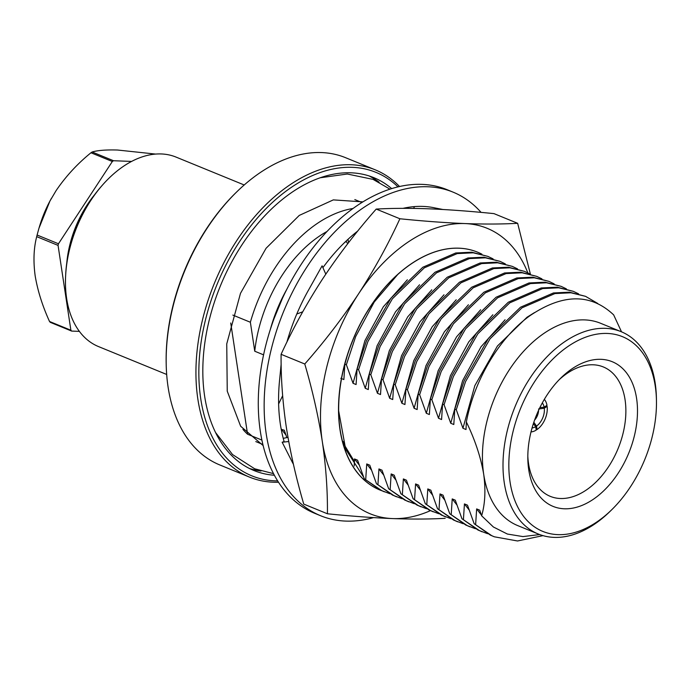 <?xml version="1.0" encoding="UTF-8"?>
<svg xmlns="http://www.w3.org/2000/svg" width="691" height="691" viewBox="0 0 691 691"><rect width="100%" height="100%" fill="white"/><g stroke="black" fill="none" stroke-linecap="round" stroke-linejoin="round"><path stroke-width="1.04" d="M528.727 469.69A78.161 49.882 -67.7 0 1 527.829 458.85A78.161 49.882 -67.7 0 1 560.937 377.934A78.161 49.882 -67.7 0 1 634.493 388.99A78.161 49.882 -67.7 0 1 596.609 496.915A78.161 49.882 -67.7 0 1 528.727 469.69M655.249 386.079A105.205 67.139 -67.7 0 1 656.45 400.668A105.205 67.139 -67.7 0 1 611.889 509.587A105.205 67.139 -67.7 0 1 512.877 494.704A105.205 67.139 -67.7 0 1 563.873 349.43A105.205 67.139 -67.7 0 1 655.249 386.079M527.82 456.259A69.929 44.63 112.3 0 0 528.537 463.54A69.929 44.63 112.3 0 0 550.312 496.371A69.929 44.63 112.3 0 0 618.1 448.554A69.929 44.63 112.3 0 0 603.278 366.93A69.929 44.63 112.3 0 0 559.114 379.774M533.841 422.27L536.544 426.079A14.399 9.19 -67.7 0 0 544.292 408.226L538.531 409.02M534.618 420.042A10.287 6.564 112.3 0 0 538.574 410.368M539.887 407.604L544.137 407.18L546.978 405.306A18.51 11.816 112.3 0 0 544.344 399.355M542.314 402.922A14.399 9.19 -67.7 0 1 544.137 407.18M531.008 431.935A18.51 11.816 112.3 0 0 536.216 430.104L535.698 426.641L533.383 423.635M535.698 426.641A14.399 9.19 -67.7 0 1 532.061 427.979M536.069 429.094L537.071 429.534L536.544 426.079M537.071 429.534A18.51 11.816 112.3 0 0 547.134 406.343L546.028 405.937M544.292 408.226L547.134 406.343M611.889 509.587L610.101 511.34A109.316 69.765 -67.7 0 1 538.332 534.031L517.732 525.601A109.316 69.765 -67.7 0 1 483.7 474.276C485.808 489.945 485.125 503.782 481.636 515.797L493.4 527L507.375 534.039L522.957 536.587L539.697 534.566M621.529 331.844L613.651 314.88C590.77 293.312 562.966 293.52 530.23 315.502C500.12 336.802 474.492 379.126 466.356 421.968C475.019 439.813 480.798 457.243 483.7 474.276A109.316 69.765 -67.7 0 1 516.358 359.933A109.316 69.765 -67.7 0 1 600.522 323.25L621.123 331.671A109.316 69.765 -67.7 0 1 655.154 382.995A109.316 69.765 -67.7 0 1 656.407 398.163L656.45 400.668M389.871 493.737L380.361 490.1L364.252 478.759L357.575 460.197L354.518 458.945L354.198 465.993M384.386 491.828L381.838 490.705L364.252 478.759M402.084 498.738L392.574 495.102L376.465 483.752L369.789 465.19L366.731 463.946L365.729 479.364M396.599 496.82L394.051 495.706L376.465 483.752M414.298 503.73L404.788 500.094L388.67 488.753L382.002 470.191L378.944 468.939L377.942 484.365M408.813 501.821L406.265 500.699L388.67 488.753M426.511 508.731L417.001 505.095L400.884 493.745L394.215 475.183L391.158 473.94L390.156 489.358M421.026 506.814L418.478 505.7L400.884 493.745M438.725 513.724L429.215 510.088L413.097 498.747L406.42 480.185L403.371 478.932L402.369 494.359M433.24 511.815L430.692 510.692L413.097 498.747M450.938 518.716L441.428 515.089L425.31 503.739L418.634 485.177L415.585 483.933L414.583 499.351M445.453 516.808L442.905 515.693L425.31 503.739M463.143 523.718L453.633 520.081L437.524 508.74L430.847 490.178L427.798 488.926L426.796 504.352M457.667 521.809L455.119 520.686L437.524 508.74M475.356 528.71L465.846 525.082L449.737 513.733L443.061 495.171L440.012 493.927L439.01 509.345M469.88 526.801L467.332 525.687L449.737 513.733M487.57 533.711L478.06 530.075L461.951 518.734L455.274 500.172L452.225 498.919L451.223 514.346M482.093 531.802L479.545 530.679L461.951 518.734M542.996 535.646L517.499 540.975L494.307 536.795L490.273 535.067L474.164 523.726L467.487 505.164L464.438 503.92L463.436 519.338M494.307 536.795L491.759 535.68L474.164 523.726M340.827 378.297L343.876 379.549L344.878 364.122L346.364 364.736L353.041 383.298L356.09 384.541L357.092 369.124L358.577 369.728L365.245 388.29L368.303 389.543L369.305 374.116L370.791 374.729L377.459 393.291L380.516 394.535L381.518 379.117L382.995 379.722L389.672 398.284L392.73 399.536L393.732 384.11L395.209 384.723L401.886 403.285L404.943 404.529L405.945 389.111L407.422 389.715L414.099 408.277L417.157 409.53L418.159 394.103L419.636 394.716L426.312 413.278L429.37 414.522L430.372 399.104L431.849 399.709L438.526 418.271L441.584 419.523L442.585 404.097L444.063 404.71L450.739 423.272L453.797 424.516L454.799 409.098L456.276 409.703L465.587 381.562L490.057 338.797L521.99 307.823L554.942 293.563L570.956 292.785L585.553 296.344L597.732 303.461M454.799 409.098L464.102 380.957L488.572 338.193L520.513 307.219L553.456 292.949L569.479 292.181L585.553 296.344M444.063 404.71L453.374 376.56L477.844 333.805L509.777 302.831L542.729 288.562L558.743 287.793L573.34 291.343L578.574 293.856M442.585 404.097L451.888 375.956L476.358 333.2L508.3 302.226L541.243 287.957L557.266 287.188L573.34 291.343M431.849 399.709L441.16 371.568L465.63 328.804L497.563 297.83L530.515 283.569L546.529 282.792L561.127 286.35L566.361 288.855M430.372 399.104L439.675 370.963L464.145 328.199L496.086 297.225L529.03 282.956L545.052 282.187L561.127 286.35M419.636 394.716L428.947 366.575L453.417 323.811L485.35 292.837L518.302 278.568L534.316 277.799L548.913 281.349L554.147 283.863M418.159 394.103L427.461 365.962L451.931 323.207L483.873 292.233L516.816 277.963L532.839 277.195L548.913 281.349M407.422 389.715L416.733 361.574L441.204 318.81L473.136 287.836L506.088 273.576L522.111 272.798L536.7 276.357L541.934 278.862M405.945 389.111L415.248 360.97L439.718 318.205L471.659 287.231L504.603 272.962L520.625 272.194L536.7 276.357M395.209 384.723L404.52 356.582L428.99 313.818L460.923 282.844L493.875 268.574L509.898 267.806L524.486 271.356L529.729 273.869M393.732 384.11L403.034 355.969L427.504 313.213L459.446 282.239L492.389 267.97L508.412 267.201L524.486 271.356M382.995 379.722L392.307 351.581L416.777 308.817L448.718 277.842L481.662 263.582L497.684 262.805L512.273 266.363L517.516 268.868M381.518 379.117L390.83 350.976L415.291 308.212L447.232 277.238L480.176 262.969L496.198 262.2L512.273 266.363M370.791 374.729L380.093 346.588L404.563 303.824L436.505 272.85L469.448 258.581L485.471 257.812L500.059 261.362L505.302 263.876M369.305 374.116L378.616 345.975L403.086 303.219L435.019 272.245L467.962 257.976L483.985 257.207L500.059 261.362M358.577 369.728L367.88 341.587L392.35 298.823L424.291 267.849L457.235 253.588L473.257 252.811L487.846 256.37L493.089 258.875M357.092 369.124L366.403 340.983L390.873 298.218L422.806 267.244L455.749 252.975L471.772 252.206L487.846 256.37M346.364 364.736L355.666 336.595L374.22 302.045L398.344 273.8M344.878 364.122L348.1 352.695M344.325 242.8L346.208 241.34M270.25 329.754A115.483 73.704 -67.7 0 1 286.73 289.46M274.12 318.456L282.239 298.78M232.858 315.087L250.367 322.248L254.746 351.227A115.483 73.704 -67.7 0 1 326.981 231.494M254.746 351.227L263.582 354.846M250.367 322.248A130.737 83.43 -67.7 0 1 353.006 208.475M261.906 440.089L247.559 434.224A130.737 83.43 -67.7 0 1 242.938 429.405M456.276 409.703L462.953 428.265L466.01 429.517L466.356 421.968M286.851 437.61L284.295 430.217L281.228 429.336M481.636 515.797L479.701 510.165L476.652 508.913L475.65 524.339M462.953 428.265L474.821 385.673L497.451 345.992L527.017 317.238L534.506 312.582M450.739 423.272L462.607 380.672L481.031 346.778L505.069 319.76M438.526 418.271L450.394 375.679L468.818 341.786L492.856 314.759M426.312 413.278L438.18 370.678L456.604 336.785L480.642 309.767M414.099 408.277L425.967 365.686L444.391 331.792L468.429 304.766M401.886 403.285L413.754 360.685L432.177 326.791L456.215 299.773M389.672 398.284L401.54 355.692L419.964 321.799L444.002 294.772M377.459 393.291L389.327 350.691L407.75 316.798L431.789 289.779M365.245 388.29L377.113 345.699L395.537 311.805L419.575 284.778M353.041 383.298L364.9 340.698L383.324 306.804L407.362 279.786M481.351 514.985L476.652 508.913M469.137 509.993L464.438 503.92M456.924 504.991L452.225 498.919M444.71 499.999L440.012 493.927M432.497 494.998L427.798 488.926M420.292 490.005L415.585 483.933M408.079 485.004L403.371 478.932M395.865 480.012L391.158 473.94M383.652 475.011L378.944 468.939M371.438 470.018L366.731 463.946M359.225 465.017L354.518 458.945M285.944 435.036L281.237 428.964M70.888 330.229L49.527 321.488A102.372 65.334 112.3 0 0 50.296 322.343L71.665 331.084A102.372 65.334 -67.7 0 1 70.888 330.229L58.061 245.391A102.372 65.334 -67.7 0 1 58.459 243.768L37.098 235.026A102.372 65.334 112.3 0 0 36.701 236.65L58.061 245.391M113.505 160.727L92.145 151.994A102.372 65.334 112.3 0 0 90.97 152.763L112.331 161.504A102.372 65.334 -67.7 0 1 113.505 160.727L131.566 161.426M155.587 154.076L117.548 150.025C106.233 149.688 97.768 150.344 92.145 151.994M90.97 152.763C77.349 163.819 65.723 176.447 56.083 190.647L49.942 201.038L38.981 228.185L37.098 235.026M112.331 161.504L58.459 243.768M36.701 236.65C33.712 248.19 33.194 261.241 35.163 275.821C37.66 290.678 42.445 305.906 49.527 321.488M71.665 331.084L79.396 331.378M66.794 262.727A84.924 54.2 -67.7 0 1 94.65 194.655M538.332 534.031A109.316 69.765 -67.7 0 1 515.158 406.429A109.316 69.765 -67.7 0 1 621.123 331.671M260.982 471.029A158.222 100.981 -67.7 0 1 249.373 468.438M369.054 175.92A158.222 100.981 -67.7 0 1 379.152 182.208M274.387 475.253A158.222 100.981 -67.7 0 1 253.96 470.528A158.222 100.981 -67.7 0 1 220.412 285.849A158.222 100.981 -67.7 0 1 373.788 177.639A158.222 100.981 -67.7 0 1 391.667 188.591M407.621 207.447A158.222 100.981 -67.7 0 1 408.174 208.345M397.973 186.864A163.948 104.626 112.3 0 0 262.131 212.724A163.948 104.626 112.3 0 0 200.753 398.845A163.948 104.626 112.3 0 0 277.67 480.901M278.525 482.24A166.004 105.939 -67.7 0 1 249.546 477.127A166.004 105.939 -67.7 0 1 197.868 399.182A166.004 105.939 -67.7 0 1 247.464 225.542A166.004 105.939 -67.7 0 1 375.265 169.839A166.004 105.939 -67.7 0 1 399.519 186.501M375.265 169.839L345.491 157.66A166.004 105.939 112.3 0 0 236.503 192.115A166.004 105.939 112.3 0 0 166.194 363.976A166.004 105.939 112.3 0 0 219.773 464.939L249.546 477.127M166.194 363.976L166.168 362.723A163.948 104.626 -67.7 0 1 235.614 192.988L236.503 192.115M166.678 374.462L98.519 346.58A102.372 65.334 -67.7 0 1 65.654 275.303A102.372 65.334 -67.7 0 1 102.639 184.886A102.372 65.334 -67.7 0 1 176.05 157.09L244.199 184.972M65.654 275.303L65.749 273.515A98.83 63.08 -67.7 0 1 101.465 186.225L102.639 184.886M38.981 228.185L39.422 226.708A89.07 56.843 -67.7 0 1 49.873 201.159A89.07 56.843 -67.7 0 1 51.428 198.326M247.559 434.224L230.734 322.991M281.151 364.097L279.708 378.91A154.257 98.45 112.3 0 0 279.518 380.741A154.257 98.45 112.3 0 0 284.122 441.584L282.161 442.214L291.006 459.619A154.257 98.45 112.3 0 0 291.645 460.914A154.257 98.45 112.3 0 0 293.399 464.214M325.798 274.128L322.101 265.836L309.326 288.657A154.257 98.45 112.3 0 0 308.376 290.332A154.257 98.45 112.3 0 0 286.895 342.14M357.765 231.019A154.257 98.45 112.3 0 0 322.913 267.642M442.845 209.485L434.734 207.896A154.257 98.45 112.3 0 0 433.507 207.637A154.257 98.45 112.3 0 0 403.086 208.337M481.074 212.387A174.832 111.571 112.3 0 0 453.011 192.115A174.832 111.571 112.3 0 0 318.413 250.781A174.832 111.571 112.3 0 0 266.182 433.646A174.832 111.571 112.3 0 0 320.615 515.736A174.832 111.571 112.3 0 0 373.546 517.611M453.011 192.115L447.155 189.714A174.832 111.571 112.3 0 0 312.557 248.38A174.832 111.571 112.3 0 0 260.317 431.253A174.832 111.571 112.3 0 0 314.75 513.335L320.615 515.736M408.467 207.309L408.243 208.345M413.659 208.406L414.445 206.6M346.07 241.124L347.703 243.75M348.558 242.636L347.988 239.336M302.718 311.796L296.785 314.034M282.645 395.736L278.628 403.915M287.983 437.368L283.241 438.362M288.726 441.532L282.161 442.214M477.464 252.12A128.552 82.039 112.3 0 0 477.412 252.103A128.552 82.039 112.3 0 0 352.799 340.015A128.552 82.039 112.3 0 0 380.067 490.057A128.552 82.039 112.3 0 0 380.11 490.074M527.838 272.876A154.257 98.45 112.3 0 0 464.957 223.564A154.257 98.45 112.3 0 0 358.517 293.908A154.257 98.45 112.3 0 0 322.291 441.419A154.257 98.45 112.3 0 0 392.497 518.578A154.257 98.45 112.3 0 0 430.441 510.649M445.194 518.319C429.603 519.2 412.035 519.287 392.497 518.578C372.734 517.775 351.045 516.168 327.422 513.776L303.746 504.093C295.973 477.49 290.134 451.681 286.238 426.667C282.576 401.756 280.866 377.632 281.099 354.31C292.941 328.467 306.735 303.418 322.464 279.164C338.435 255.005 356.357 231.64 376.215 209.079C391.823 208.198 409.383 208.112 428.904 208.82C448.692 209.623 470.381 211.23 493.979 213.623L517.654 223.305L530.368 274.051M376.215 209.079L399.89 218.762C423.505 221.155 445.194 222.761 464.957 223.564C484.495 224.273 502.063 224.186 517.654 223.305M327.422 513.776C327.655 490.455 325.945 466.33 322.291 441.419C318.396 416.405 312.557 390.596 304.774 364.002C324.632 341.432 342.546 318.067 358.517 293.908C374.254 269.654 388.04 244.605 399.89 218.762M281.099 354.31L304.774 364.002M481.921 254.184A128.552 82.039 112.3 0 0 477.524 252.146A128.552 82.039 112.3 0 0 393.136 278.827A128.552 82.039 112.3 0 0 338.685 411.914A128.552 82.039 112.3 0 0 380.18 490.1A128.552 82.039 112.3 0 0 381.527 490.636M354.431 461.579L344.982 445.98L343.116 441.48M338.668 410.843L345.664 449.236L363.639 477.161M263.15 445.574L240.649 426.235L227.244 391.166L226.743 343.911L240.485 293.338L266.07 248.276L299.255 215.419L333.321 199.889L362.861 201.876M273.532 473.637L254.668 468.783L232.547 454.557L215.704 432.713M389.931 189.144L373.071 179.384L347.323 174.02L320.002 177.794M407.699 208.345L407.146 207.533M361.894 202.48L354.82 199.578M262.882 444.477L255.808 441.584"/></g></svg>

